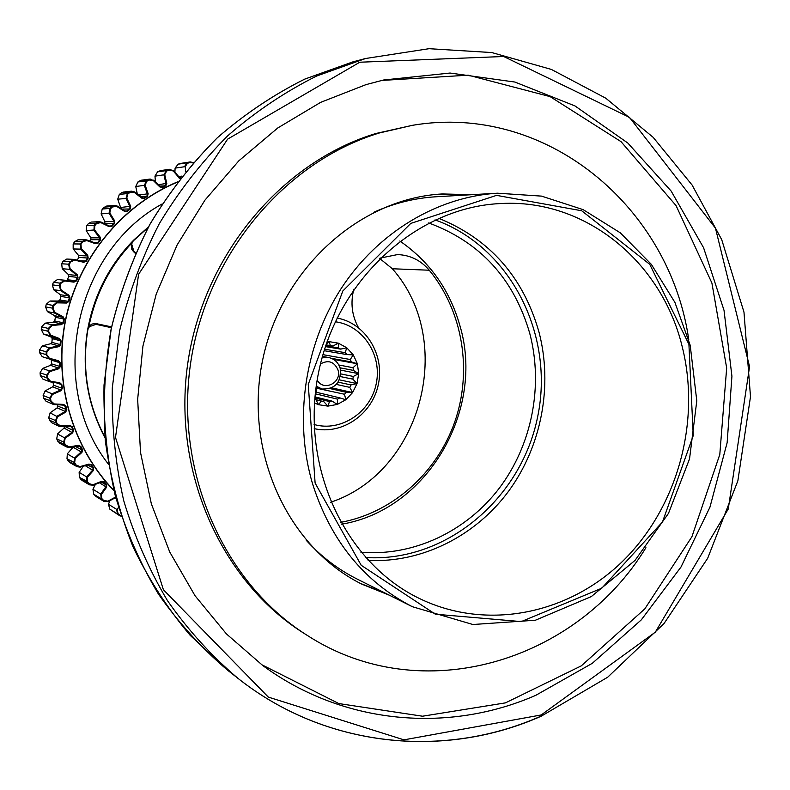 <?xml version="1.0" encoding="UTF-8"?>
<svg xmlns="http://www.w3.org/2000/svg" width="790" height="790" viewBox="0 0 790 790"><rect width="100%" height="100%" fill="white"/><g stroke="black" fill="none" stroke-linecap="round" stroke-linejoin="round"><path stroke-width="1.19" d="M368.18 560.436C422.146 563.073 475.56 535.966 508.671 491.123C541.604 446.083 553.089 385.481 538.869 331.612C523.079 276.826 489.672 239.044 438.638 218.257M682.244 346.82C662.06 262.418 586.111 198.873 501.443 203.514C418.038 206.644 337.705 278.337 318.696 371.902C299.193 465.359 344.667 562.964 420.043 598.79C487.549 631.269 569.551 613.899 623.626 560.308C677.711 506.558 700.947 421.465 682.244 346.82M399.819 240.999C429.671 261.628 449.688 289.812 459.889 325.569C485.307 410.365 427.143 510.202 341.497 524.205M340.49 522.397C392.225 513.016 436.781 473.151 454.754 421.949C472.578 370.668 462.891 311.142 429.256 270.219C420.784 260.295 410.217 255.091 397.558 254.578L379.931 258.142M353.821 289.229C350.335 302.837 351.886 315.644 358.463 327.653M435.023 219.877C510.765 246.905 554.837 335.167 537.615 416.982C521.114 498.944 445.748 562.618 365.494 557.523M314.874 397.933L329.489 401.567L332.047 401.103L314.973 396.886M316.03 399.947L323.762 401.646L315.882 399.671M314.479 402.989L318.548 404.697L315.763 399.444L314.785 398.96M330.427 345.585L326.003 344.875L332.975 346.01L330.427 345.585L329.005 341.616L327.109 341.675M325.431 346.613L340.668 349.121L338.397 347.886L325.697 345.813M324.127 350.691L347.007 354.611L345.23 352.676L324.591 349.2M331.405 358.324L351.392 361.938L350.266 359.509L322.952 354.651M340.026 367.804L353.397 370.392L353.051 367.696L338.821 365M340.431 376.583L352.844 379.151L353.298 376.445L340.796 373.917M336.372 384.424L349.782 387.367L350.987 384.918L338.13 382.153M315.96 388.078L344.499 394.259L346.356 392.304L330.072 388.591M315.279 393.776L337.518 399.147L339.838 397.874L315.467 392.057M346.356 392.304L352.607 392.561L357.031 383.584L358.68 373.67L357.386 363.765L353.268 354.838L346.721 347.738L338.367 343.176L329.005 341.616L326.26 344.134M321.204 401.251L318.548 404.697L327.929 406.129L337.32 404.421L345.822 399.74L352.607 392.561L349.782 387.367M339.838 397.874L345.822 399.74L344.499 394.259M331.81 387.86L352.607 392.561M335.237 321.777C362.857 325.184 382.38 355.125 376.228 383.752C370.569 412.469 340.806 432.268 314.084 424.487M338.397 347.886L338.367 343.176L332.975 346.01M345.23 352.676L346.721 347.738L340.668 349.121M350.266 359.509L353.268 354.838L347.007 354.611M353.051 367.696L357.386 363.765L351.392 361.938M353.298 376.445L358.68 373.67L353.397 370.392M350.987 384.918L357.031 383.584L352.844 379.151M332.047 401.103L337.32 404.421L337.518 399.147M323.762 401.646L327.929 406.129L329.489 401.567M357.386 363.765L333.578 359.43M358.68 373.67L340.589 370.115M357.031 383.584L339.364 379.852M316.257 392.245L316.336 387.732M428.684 222.948C480.132 241.947 513.806 278.692 529.705 333.192C543.619 385.718 531.966 444.918 499.191 488.319C466.238 531.512 413.387 556.664 360.882 552.19M337.024 318.015C365.464 323.159 384.75 354.473 378.4 384.197C372.495 414.009 342.396 435.152 314.242 428.644M379.635 258.439L392.353 268.758C456.314 340.855 421.959 471.936 330.684 502.243M307.468 635.525L304.249 633.491C221.773 581.934 172.319 472.608 187.655 364.141C202.882 255.674 281.22 162.157 375.823 133.51L412.548 125.294L379.447 132.947C284.42 161.743 205.686 255.753 190.38 364.802C174.955 473.862 224.637 583.751 307.468 635.525C421.574 709.311 576.345 661.872 645.924 547.697M688.762 339.7C669.95 207.326 546.512 102.591 412.548 125.294M261.431 664.548L338.831 703.564L422.531 716.214L505.452 702.873L581.282 665.871L644.788 608.912L691.922 536.706L719.799 454.497L726.672 367.972L711.899 283.008L676.062 205.607L621.029 141.647L550.126 96.627L468.243 75.178L381.718 80.442M471.887 194.686L442.232 193.955C359.647 198.428 281.181 268.906 262.586 360.349C243.547 451.692 287.777 547.431 361.869 584.175L389.401 595.226M366.017 84.619L320.602 102.374L277.794 127.95L238.847 160.805L204.936 200.166L177.098 245.009L156.222 294.097L142.941 346.04L137.657 399.325L140.511 452.413L151.334 503.783L169.722 551.983L195.041 595.739L226.444 633.926L262.942 665.664C343.531 724.924 448.829 733.396 535.788 695.319L592.283 663.324L641.292 619.874L680.98 567.052L709.943 507.18L727.136 442.716L731.925 376.228L724.025 310.342L703.584 247.734L671.164 191.091L627.793 143.02L575.011 105.949L514.902 82.051L450.053 73.045L383.545 80.017L366.017 84.619M440.287 194.083L467.878 194.923M385.806 593.428L360.131 583.296M322.053 357.84L328.581 357.505C334.368 358.798 338.238 362.393 340.174 368.288C341.428 382.281 335.394 389.203 322.093 389.036L316.227 386.142M320.483 363.953C328.324 359.638 334.15 361.593 337.952 369.819C342.327 382.725 323.219 392.077 317.195 379.901M133.214 240.95L148.165 227.481L133.214 240.95L131.663 243.922L133.757 251.023L131.12 243.745L133.056 240.743C109.148 265.489 94.02 295.095 87.67 329.568L88.974 326.221L89.379 326.665L96.202 324.295L89.388 326.645L87.532 330.21C81.469 368.575 87.305 404.47 105.05 437.887M108.487 464.263C46.541 385.481 74.053 251.901 162.078 203.998M192.958 162.957L190.025 162.513L187.487 163.273L185.225 166.581L185.69 171.558M179.942 178.767L173.257 170.986L169.09 170.028L166.631 171.094L164.735 174.689L166.799 183.408L165.811 185.867L162.572 187.516L159.847 186.934L153.26 180.495L148.994 180.011L146.664 181.374L145.162 185.216L148.165 193.757L147.444 196.345L144.392 198.369L141.608 198.102L134.339 192.375L130.034 192.365L127.852 194.004L126.765 198.033L130.696 206.289L130.261 208.975L127.447 211.355L124.632 211.404L116.762 206.457L112.466 206.941L110.462 208.827L109.83 213.004L114.649 220.854L114.51 223.6L111.963 226.305L109.168 226.661L100.774 222.583L96.548 223.55L94.77 225.664L94.593 229.93L100.251 237.257L100.419 240.032L98.177 243.034L95.432 243.695L86.633 240.545L82.525 241.977L80.985 244.298L81.281 248.583L87.73 255.298L88.194 258.063L86.288 261.302L83.631 262.28L74.527 260.088L70.596 261.974L69.323 264.462L70.093 268.719L77.242 274.723L78.013 277.428L76.482 280.885L73.944 282.149L64.642 280.964L60.949 283.274L59.951 285.901L61.186 290.058L68.967 295.272L70.034 297.889L68.888 301.494L66.508 303.034L57.127 302.856L53.71 305.572L53.019 308.298L54.708 312.307L63.012 316.652L64.365 319.14L63.635 322.853L61.432 324.641L52.101 325.49L49.01 328.551L48.615 331.336L50.738 335.148L59.477 338.564L61.097 340.885L60.771 344.657L58.796 346.672L49.612 348.518L46.886 351.896L46.807 354.7L49.345 358.245L58.391 360.704L60.257 362.827L60.366 366.609L58.618 368.812L49.721 371.636L47.39 375.27L47.617 378.055L50.53 381.293L59.783 382.745L61.867 384.661L62.39 388.384L60.909 390.754L52.397 394.496L50.491 398.348L51.034 401.073L54.273 403.966L63.615 404.401L65.896 406.07L66.824 409.694L65.619 412.192L57.591 416.804L56.13 420.803L56.979 423.44L60.514 425.938L69.826 425.366L72.265 426.758L73.598 430.234L72.68 432.821L65.234 438.233L64.227 442.331L65.363 444.829L69.145 446.913L78.309 445.353L80.886 446.459L82.585 449.727L81.963 452.374L75.188 458.496L74.655 462.634L76.047 464.974L80.027 466.604L88.934 464.086L91.61 464.895L93.655 467.927L93.329 470.593L87.305 477.328L87.226 481.446L88.875 483.589L93.003 484.764L101.535 481.327L104.28 481.831L106.64 484.586L106.611 487.233L101.387 494.491L101.772 498.529L103.638 500.455L107.855 501.156L115.597 497.068M118.49 507.269L117.246 509.757L118.066 513.668L121.206 515.919M73.055 447.318L67.338 453.816L66.992 458.842L69.609 462.417M93.22 485.228L89.448 484.833L86.653 481.693L86.712 476.735L92.815 469.912L93.062 468.154L91.008 465.122L89.191 464.56L80.185 467.127L77.183 466.732L74.043 462.831L74.665 457.864L81.518 451.663L81.963 449.915L75.524 446.557M108.131 501.561L103.895 501.354L101.229 498.816L100.745 493.947L106.028 486.601L106.087 484.853L101.229 482.068M153.645 180.15L160.301 186.667L161.664 187.191L165.396 185.403L166.019 183.764L163.935 174.936L166.246 170.62L157.585 171.864L154.998 176.071M134.685 191.95L143.267 198.162L146.989 195.9L147.424 194.182L144.392 185.531L146.219 180.92L137.894 181.986L135.771 186.47M116.762 206.457L117.058 205.973L125.027 210.969L126.933 210.95L129.758 208.56L130.014 206.773L126.035 198.418L117.749 199.208L120.603 207.484L117.72 199.169L119.33 194.429L121.492 192.819L119.349 194.419L127.358 193.58L131.584 191.18L134.685 191.94L134.339 192.375M109.83 213.004L101.15 213.962L104.932 221.793L104.655 223.609L104.892 221.763L114.027 221.388L109.148 213.448L109.938 208.442L102.216 209.014L101.12 213.863M94.593 229.93L86.238 230.621L90.88 237.909L90.83 239.716L89.932 240.891L90.83 239.716L99.836 239.696L99.698 237.849L93.971 230.423L94.198 225.318L86.742 225.594L86.189 230.532M81.281 248.583L80.718 249.127L73.223 248.969L78.674 255.604L78.822 257.392L77.321 259.94L78.822 257.392L78.645 255.585L87.236 255.93L80.718 249.127L80.383 243.992L73.164 243.922L73.174 248.899M70.093 268.719L69.589 269.301L62.301 268.768L68.473 274.653L68.829 276.401L67.298 279.788L68.829 276.401L68.444 274.634L76.828 275.384L69.589 269.301L68.691 264.206L61.669 263.781L62.242 268.709M67.752 280.509L57.502 279.532L53.424 282.287L52.446 284.874L53.621 289.733L60.445 294.779L60.988 296.457L59.862 300.002L58.47 301.02L50.056 301L46.304 304.229L45.613 306.915L47.341 311.576L54.698 315.714L55.428 317.303L54.708 320.947L53.424 322.142L45.04 323.179L41.673 326.853L41.287 329.588L43.519 334.002L51.311 337.162L52.219 338.643L51.903 342.337L50.767 343.69L42.532 345.773L39.589 349.822L39.51 352.587L42.235 356.675L43.727 357.179L42.225 356.675L49.148 358.897L46.126 354.651L39.51 352.587L39.579 349.822L46.205 351.836L49.454 347.788L58.746 345.911L60.089 344.588L51.893 342.337L52.209 338.634L60.415 340.806L59.299 339.246L50.461 335.79L47.943 331.237L41.268 329.588L41.653 326.843L48.328 328.443L52.012 324.759L61.462 323.91L62.953 322.725L54.688 320.947L55.428 317.303L54.698 315.714L47.321 311.576L54.352 312.939L52.347 308.14L45.613 306.915L46.294 304.229L53.049 305.404L57.127 302.155L66.617 302.333L68.226 301.316L59.852 300.002L60.988 296.457L60.445 294.779L53.572 289.693M68.888 301.494L68.226 301.316L69.372 297.692L68.631 295.944L60.761 290.671L59.299 285.684L60.307 283.057L64.711 280.282L67.91 280.529M73.944 282.149L74.122 281.487L67.92 280.529L74.28 281.507L75.84 280.647L67.318 279.788L66.785 280.411M63.635 322.853L62.953 322.725L63.694 319.002L62.766 317.333L54.352 312.939L54.708 312.307M58.776 426.156L56.327 423.549L55.478 420.912L57.206 416.103L65.333 411.432L66.163 409.773L64.513 405.25L53.068 404.282L50.363 401.132L49.819 398.397L52.081 393.776L60.692 389.984L61.719 388.413L61.195 384.681L60.336 383.565L49.839 381.768L46.946 378.064L46.709 375.27L49.484 370.905L58.49 368.041L59.684 366.59L59.576 362.798L58.529 361.435L49.148 358.897L49.345 358.245M60.257 362.827L51.409 360.161L51.508 363.864L50.52 365.355L42.561 368.456L40.083 372.831L40.32 375.576L42.927 379.111L49.8 381.748M62.39 388.384L53.513 385.234L53.108 382.508L53.513 385.234L52.693 386.833L45.129 390.902L43.154 395.543L43.687 398.239L45.939 401.142M57.552 404.905L57.245 407.828L50.165 412.815L48.723 417.653L49.553 420.25L51.409 422.531M64.01 428.121L57.611 433.878L56.712 438.845L59.349 443.042M82.585 449.727L81.963 449.915L79.632 446.024L69.244 447.476L66.607 446.933L64.731 444.997L63.595 442.479L64.78 437.561L72.305 432.081L72.947 430.372L64.839 426.442M108.497 504.395L109.81 509.135L120.011 515.929M121.384 516.472L117.562 513.984L116.545 509.283L117.246 509.757M92.953 489.336L93.743 494.214L96.321 496.683M106.64 484.586L106.087 484.853L103.391 481.821L101.535 481.327M79.138 472.43L79.395 477.377L81.972 480.36M73.598 430.234L72.947 430.372L71.623 426.896L69.826 425.366M76.482 280.885L75.84 280.647L77.38 277.191L77.242 274.723M66.824 259.051L62.933 261.332L61.669 263.781L62.924 261.332L69.974 261.707L74.122 259.397L74.527 260.088M74.161 259.397L84.293 261.737L85.676 261.026L80.856 260.779M86.288 261.302L85.676 261.026L87.581 257.767L87.73 255.298M77.993 239.805L74.685 241.641L73.144 243.932L74.685 241.641L81.933 241.661L85.557 239.785L86.821 239.943L86.633 240.545M86.821 239.943L95.728 243.142L97.595 242.698L94.681 242.688M91.186 222.089L88.5 223.511L86.742 225.594L88.49 223.511L95.995 223.195L99.086 221.723L101.031 222.039L100.774 222.583M101.031 222.039L109.514 226.167L111.41 225.94L109.247 226.009M111.963 226.305L111.41 225.94L113.967 223.224L114.649 220.854M106.344 206.131L102.216 209.014L104.181 207.158L111.943 206.546L114.501 205.459L117.058 205.973M123.201 192.098L121.502 192.819L130.034 192.365M126.765 198.033L126.035 198.418L127.358 193.58L127.852 194.004M141.469 180.199L137.894 181.986L140.186 180.653L150.219 179.054M160.992 170.551L157.575 171.874L160.005 170.818L169.751 169.267L173.257 170.986M185.225 166.581L184.406 166.759L187.141 162.789L190.202 161.911L178.155 164.172L175.123 168.053M115.735 497.582L108.121 501.581L107.855 501.156M92.983 489.267L101.387 494.491M99.54 482.838L106.611 487.233M103.391 481.831L101.841 481.772L93.21 485.248L93.003 484.764M79.188 472.351L87.305 477.328M85.448 465.814L93.329 470.593M90.593 464.727L88.934 464.086M80.185 467.127L80.027 466.604M67.278 453.894L75.188 458.496M73.124 447.239L81.963 452.374M79.751 446.093L78.309 445.353M69.244 447.476L69.145 446.913M57.542 433.947L65.234 438.233M64.089 428.062L72.68 432.821M71.021 426.185L60.544 426.531L60.514 425.938M50.096 412.874L57.591 416.804M57.157 407.887L65.333 411.432L65.619 412.192M64.523 405.25L63.615 404.401M63.674 405.033L54.234 404.589L54.273 403.966M45.05 390.951L52.081 393.776L52.397 394.496M45.089 390.922L52.693 386.833L60.692 389.984L60.909 390.754M60.346 383.565L59.783 382.745M50.412 381.935L50.53 381.293M50.451 365.375L42.532 368.466L49.484 370.905L49.721 371.636M60.366 366.609L51.508 363.864L50.491 365.355L58.49 368.041L58.618 368.812M58.539 361.435L58.391 360.704M42.472 345.793L49.454 347.788L49.612 348.518M50.708 343.699L58.746 345.911L58.796 346.672M52.219 338.634L51.311 337.162L59.299 339.246L59.477 338.564M51.311 337.162L43.509 333.992L50.461 335.79L50.738 335.148M44.991 323.189L52.012 324.759L52.101 325.49M53.394 322.152L61.462 323.91L61.432 324.641M54.668 315.704L62.766 317.333L63.012 316.652M66.508 303.034L66.617 302.333L58.47 301.02L50.037 301L57.127 302.155L57.127 302.856M60.405 294.749L68.631 295.944L68.967 295.272M53.621 289.733L60.761 290.671L61.186 290.058M57.502 279.532L64.711 280.282L64.642 280.964M84.421 261.737L83.631 262.28M96.558 243.261L95.432 243.695M90.82 237.83L99.698 237.849L100.251 237.257M110.561 226.365L109.168 226.661M126.232 211.266L124.632 211.404M120.603 207.484L130.696 206.289M143.375 198.152L141.608 198.102M138.872 195.031L148.165 193.757M137.272 193.787L135.761 186.519L145.162 185.216M150.228 179.054L153.26 180.495M161.743 187.181L159.847 186.934M158.464 184.653L166.799 183.408M154.998 176.16L164.735 174.689M180.792 177.671L179.093 178.036M42.502 345.783L50.767 343.69L51.893 342.337M45.02 323.179L53.424 322.142L54.688 320.947M57.492 279.532L60.336 279.749M78.615 255.545L73.194 248.949M104.873 221.704L101.12 213.922M120.564 207.385L120.682 208.037M87.759 330.25C81.726 368.328 87.473 403.976 104.981 437.206C87.483 403.966 81.745 368.318 87.769 330.25L87.897 329.647L87.532 330.21M312.465 483.519C293.722 419.757 304.555 345.388 340.994 288.804C377.669 232.339 437.443 196.759 497.453 193.204L541.555 196.118L583.158 209.646L620.288 232.823L651.306 264.304L674.917 302.402L690.193 345.269L696.79 400.836L689.542 458.881L668.498 513.352L635.032 560.396L591.335 596.569L535.413 620.229L472.894 624.515L412.301 606.69C363.874 581.618 330.595 540.567 312.465 483.519M315.111 483.075L308.268 384.394L342.83 290.967L410.79 223.402L496.555 195.367L581.707 210.772L649.745 264.344L688.919 344.341L693.245 435.606L662.474 521.993L601.763 588.214L521.242 621.602L435.369 614.205L361.218 565.294L315.111 483.075M392.353 268.758L429.256 270.219M541.239 714.95L403.966 739.845L268.333 697.106L163.402 589.755L115.498 437.433L138.596 274.288L227.609 139.139L359.786 62.222L503.665 56.495L629.462 117.355L715.464 228.172L749.562 366.639L728.262 509.017L655.285 632.207L541.239 714.95M540.874 716.184C444.336 759.022 326.033 748.071 237.909 678.304C211.513 655.937 188.05 630.074 167.519 600.716C148.974 569.63 134.359 536.203 123.655 500.425C115.409 463.7 111.617 426.185 112.299 387.86L119.596 330.901C128.632 293.465 141.835 257.777 159.215 223.827C178.767 191.328 201.588 161.989 227.698 135.811C255.328 111.775 284.973 91.847 316.622 76.038L365.543 58.509L352.873 61.877L304.752 79.119C273.616 94.652 244.475 114.214 217.319 137.796C191.674 163.481 169.248 192.266 150.051 224.153C132.987 257.451 120.021 292.458 111.163 329.163L104.013 385.026C103.352 422.62 107.094 459.434 115.212 495.458C125.738 530.584 140.116 563.398 158.356 593.932C178.55 622.777 201.628 648.195 227.599 670.197L237.909 678.304C326.072 748.11 444.503 759.111 541.12 716.244L607.698 677.208L664.044 623.508L707.692 558.254L737.86 480.814L750.5 396.679L743.982 312.188L721.724 239.666L692.139 185.087L653.133 137.302L605.752 98.177L551.38 69.431L491.775 52.555L429.019 48.694L365.543 58.509M135.663 252.83L133.757 251.023L133.431 251.556L131.663 249.107L131.12 243.745C109.494 267.04 95.452 294.532 88.974 326.221L91.897 324.088L95.432 323.466L111.578 326.892M111.43 327.603L96.202 324.295M96.094 324.265L96.627 323.633M95.165 324.157L111.41 327.702L95.165 324.157M133.767 251.052L135.653 252.84M113.879 490.353C72.196 447.367 53.108 381.471 65.708 319.802C78.496 258.172 122.075 205.183 177.345 182.164M177.572 181.858C122.104 204.837 78.338 257.955 65.521 319.762C52.881 381.61 72.097 447.703 113.967 490.718M80.886 446.459L78.743 445.856M91.61 464.895L89.862 464.49M93.655 467.927L87.591 465.132M104.28 481.831L102.907 481.643M116.002 498.569L115.044 497.996M116.545 509.283L108.526 504.326M184.406 166.759L175.123 168.122M182.036 176.091L178.629 176.535M165.811 185.867L159.758 186.045M162.572 187.516L161.19 187.161M147.444 196.345L140.65 196.513M144.392 198.369L142.565 198.063M130.261 208.975L122.332 209.093M127.447 211.355L125.176 211.068M114.51 223.6L104.655 223.6M98.177 243.034L97.595 242.698L99.836 239.696L100.419 240.032M88.194 258.063L78.802 257.422M78.013 277.428L68.829 276.401M70.034 297.889L60.988 296.457M64.365 319.14L55.428 317.303M60.771 344.657L60.089 344.588L60.415 340.806L61.097 340.885M61.867 384.661L57.087 383.13M65.896 406.07L62.687 405.053M66.824 409.694L57.877 406.139L57.542 404.905M72.265 426.758L69.727 425.988M118.066 513.668L117.562 513.984L109.81 509.135M120.129 515.347L119.626 515.663L109.81 509.125M101.772 498.529L101.229 498.816L93.734 494.204L95.57 496.1L103.105 500.742L103.638 500.455M87.226 481.446L79.385 477.367L81.005 479.481L88.875 483.589M74.655 462.634L66.972 458.812M76.047 464.974L68.355 461.133M64.227 442.331L56.702 438.815M65.363 444.829L57.828 441.314L56.702 438.835M56.13 420.803L48.713 417.624M56.979 423.44L49.553 420.25L48.713 417.643M50.491 398.348L43.134 395.533L43.687 398.239L51.034 401.073M47.39 375.27L40.073 372.821L40.32 375.576L47.617 378.055M46.807 354.7L46.126 354.651L46.205 351.836L46.886 351.896M48.615 331.336L47.943 331.237L48.328 328.443L49.01 328.551M53.019 308.298L52.347 308.14L53.049 305.404L53.71 305.572M60.949 283.274L53.414 282.287L52.436 284.874L59.951 285.901M69.323 264.462L68.691 264.206L69.974 261.707L70.596 261.974M80.985 244.298L80.383 243.992L81.933 241.661L82.525 241.977M94.77 225.664L94.198 225.318L95.995 223.195L96.548 223.55M110.462 208.827L109.938 208.442L111.943 206.546L112.466 206.941M146.664 181.374L146.219 180.92L148.56 179.557L148.994 180.011M166.631 171.094L166.246 170.62L168.705 169.554L169.09 170.028M190.025 162.513L189.689 162.019L180.653 163.411L178.145 164.172L187.141 162.789L187.487 163.273M133.431 251.556L135.396 253.422M133.5 240.259L148.5 226.868M53.513 385.204L52.654 386.843M51.508 363.844L51.271 359.608M90.811 239.745L90.85 237.879L86.209 230.591M357.208 579.1L412.301 606.69M435.971 196.769L497.453 193.204M227.599 670.197L190.183 635.338C167.707 608.754 148.658 579.268 133.036 546.858C119.616 513.125 110.383 477.832 105.347 440.958C102.828 403.631 104.744 366.363 111.114 329.154C119.971 292.448 132.927 257.461 149.991 224.163C169.188 192.286 191.614 163.5 217.27 137.816C244.426 114.224 273.577 94.662 304.723 79.119L352.873 61.877M357.376 579.188C338.308 569.63 321.293 556.703 306.322 540.39M373.897 212.224C394.091 203.168 414.819 198.014 436.09 196.769M316.02 387.633L322.093 389.036M322.458 356.399L328.581 357.505M50.728 359.43L43.717 357.179M103.865 501.344L96.321 496.693M89.438 484.843L82.111 480.458M76.946 466.633L69.806 462.555M66.597 446.952L59.586 443.2M58.529 426.057L51.617 422.66M52.9 404.223L46.037 401.202M66.785 259.041L74.122 259.397M78.082 239.795L85.557 239.775M91.413 222.059L99.086 221.714M106.611 206.072L114.501 205.43M123.438 192.049L131.584 191.16M141.657 180.16L150.08 179.054M160.982 170.541L169.712 169.267M60.544 426.531L58.786 426.156M173.672 170.68L180.248 178.372M193.274 162.602L190.202 161.911M108.487 504.346L109.731 500.84M92.944 489.287L95.333 484.517M79.148 472.381L83.148 466.446M68.355 461.143L66.982 458.832M67.298 453.835L73.312 446.952M57.571 433.898L64.049 428.071L64.583 426.462M50.126 412.834L57.196 407.847L57.868 406.129M58.46 301.02L59.852 300.002M68.453 274.634L62.272 268.748M155.393 181.67L154.978 176.121M174.906 172.013L175.103 168.092"/></g></svg>
